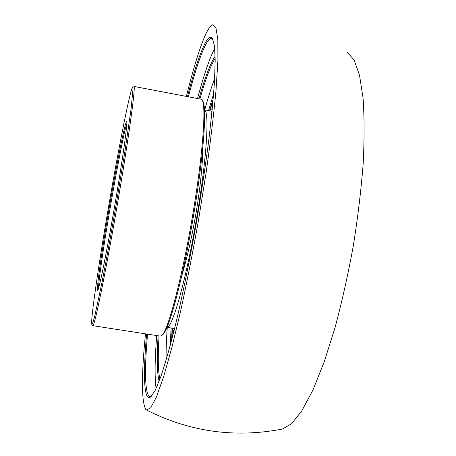<?xml version="1.0" encoding="UTF-8"?>
<svg xmlns="http://www.w3.org/2000/svg" width="456" height="456" viewBox="0 0 456 456"><rect width="100%" height="100%" fill="white"/><g stroke="black" fill="none" stroke-linecap="round" stroke-linejoin="round"><path stroke-width="0.68" d="M151.215 396.492L149.87 396.754L148.793 396.127C144.871 389.897 144.455 369.24 147.55 334.151M188.413 96.803C194.872 71.854 200.68 54.378 205.827 44.363C207.97 40.367 209.834 38.378 211.419 38.395L212.775 39.113M146.621 334.009C142.979 374.792 143.754 402.625 150.85 396.823L155.308 390.188L160.865 376.542C165.072 363.991 169.649 348.013 174.597 328.605C182.161 297.363 189.97 259.327 196.946 219.416C201.392 192.791 205.228 167.232 208.466 142.739C211.27 119.495 213.277 99.1 214.485 81.567L215.192 60.215L214.445 45.839L212.399 38.447C210.564 35.916 208.118 37.529 205.063 43.291C199.876 53.483 194.017 71.261 187.496 96.626M214.713 48.239C209.469 58.613 203.735 75.377 197.522 98.536M156.693 335.57C154.812 359.408 154.607 377.078 156.083 388.569M145.481 333.832C141.343 375.829 141.411 400.984 145.686 409.294L146.382 409.933L150.645 407.915L156.442 396.976L163.636 376.69L171.935 347.301L180.912 309.88C187.068 281.517 192.968 251.427 198.605 219.61L206.106 172.687C210.398 142.363 213.687 115.077 215.979 90.841L217.9 60.705L217.825 39.575L215.939 27.742L212.524 24.829C206.329 26.938 196.291 56.458 186.356 96.41M159.891 379.249C158.055 370.91 157.787 356.472 159.081 335.941M199.893 98.986C205.553 79.156 210.649 65.601 215.181 58.328M158.124 335.793C156.676 357.983 157.012 373.133 159.144 381.239M215.146 56.196C210.415 63.15 205.012 77.355 198.941 98.809M213.208 98.929L209.788 109.839M172.02 329.038L171.593 340.438M347.096 52.149L354.044 59.878L359.505 75.166L363.056 98.017C364.39 116.856 364.424 138.795 363.164 163.841C361.118 190.232 357.8 217.723 353.223 246.314C347.996 274.808 341.937 301.889 335.046 327.562L324.153 362.018L312.896 390.085L301.861 410.776L291.561 423.721L282.361 429.056C234.8 438.199 189.474 431.826 146.382 409.933M181.682 276.165C187.798 255.417 192.877 232.594 196.912 207.697C200.617 184.372 202.624 164.035 202.931 146.678M167.078 327.248C172.801 328.138 188.288 271.366 198.331 207.788C207.104 153.558 209.264 111.526 204.527 109.873M212.49 106.824L211.721 109.161L212.496 106.795M173.548 332.806L173.605 330.326M98.53 288.329C98.41 282.047 103.176 249.181 109.183 213.676C116.069 172.756 124.3 130.353 126.842 123.616M133.927 86.429L200.868 99.174L202.019 100.001C206.18 104.709 203.347 149.34 194.199 205.793C183.711 271.89 167.95 332.242 161.561 335.582L160.176 336.106L92.756 325.675C94.175 329.061 107.211 265.17 119.347 192.723C129.88 130.262 135.922 84.371 133.847 86.412M162.336 335.012L162.672 334.761C168.794 330.554 182.491 280.178 192.945 219.165C203.45 158.152 207.258 106.607 202.795 101.146L202.755 101.084M91.901 324.535L92.756 325.675M106.938 216.389C117.203 155.405 129.76 90.898 132.519 87.347L133.044 88.852L131.037 109.24L124.984 150.959L115.961 205.873C110.842 235.421 106.077 261.453 101.654 283.968L94.876 315.609C93.337 321.548 92.317 324.478 91.804 324.404C90.448 321.303 97.784 270.38 106.938 216.389M108.26 213.602C101.221 255.103 95.971 292.456 97.761 290.227C99.191 289.241 106.886 251.41 114.701 205.873C122.533 160.335 127.828 122.51 126.734 121.524C125.588 118.93 116.115 166.862 108.26 213.602M173.736 328.388L174.694 328.206M212.029 111.52L211.071 111.013M173.611 330.332L173.554 332.783M171.581 328.052L173.451 330.304L174.192 330.218M212.234 109.457L211.441 109.109L209.036 110.631M214.668 78.381C211.441 87.107 208.141 97.59 204.755 109.822M167.278 327.38C166.377 340.011 165.984 350.966 166.104 360.24M208.546 110.54L213.63 93.828M170.287 345.374L171.08 327.972M171.997 338.882L172.317 329.511M210.227 109.491L213.066 100.537M211.419 38.395L211.886 38.486M212.063 111.201L204.522 109.776M174.614 328.525L167.038 327.34M213.083 100.354L210.187 109.525M172.288 329.471L171.952 339.059M202.795 101.146L202.019 100.001M162.672 334.761L161.561 335.582M212.257 109.263L211.687 109.155M174.146 330.412L173.451 330.304"/></g></svg>
